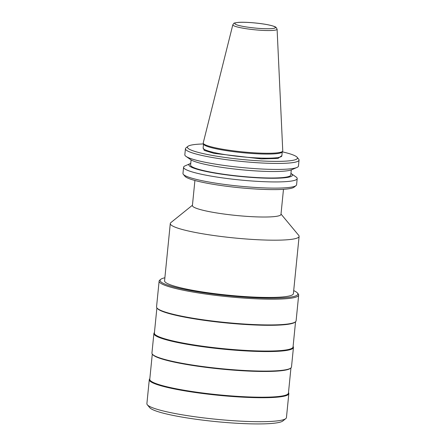 <?xml version="1.0" encoding="UTF-8"?>
<svg xmlns="http://www.w3.org/2000/svg" width="446" height="446" viewBox="0 0 446 446"><rect width="100%" height="100%" fill="white"/><g stroke="black" fill="none" stroke-linecap="round" stroke-linejoin="round"><path stroke-width="0.67" d="M281.872 155.637L277.992 158.441L261.272 158.904L213.974 153.368L204.223 150.402L203.147 147.777M203.499 143.958A55.293 6.835 5.7 0 0 187.911 146.344A55.293 6.835 5.7 0 0 217.838 156.368A55.293 6.835 5.7 0 0 281.181 161.324A55.293 6.835 5.7 0 0 297.092 157.237A55.293 6.835 5.7 0 0 282.285 151.824M187.911 146.344L185.965 147.916A57.088 7.058 5.7 0 0 185.436 148.741A57.088 7.058 5.7 0 0 201.927 155.448A57.088 7.058 5.7 0 0 282.268 163.381A57.088 7.058 5.7 0 0 299.049 160.086A57.088 7.058 5.7 0 0 298.692 159.166L297.092 157.237M299.049 160.086L298.446 166.079A57.088 7.058 -174.3 0 1 296.958 167.462A57.088 7.058 -174.3 0 1 257.125 168.755A57.088 7.058 -174.3 0 1 201.324 161.446A57.088 7.058 -174.3 0 1 186.021 156.39A57.088 7.058 -174.3 0 1 184.834 154.74L185.436 148.741M190.258 163.61L185.073 165.867A57.088 7.058 5.7 0 0 183.585 167.25L182.971 173.422A57.088 7.058 5.7 0 0 183.323 174.341A57.088 7.058 5.7 0 0 199.462 180.128A57.088 7.058 5.7 0 0 257.771 187.588A57.088 7.058 5.7 0 0 296.055 185.592A57.088 7.058 5.7 0 0 296.584 184.761L297.198 178.59A57.088 7.058 5.7 0 0 296.016 176.939L291.377 173.706A52.037 6.434 -174.3 0 1 265.208 178.144A52.037 6.434 -174.3 0 1 203.934 170.98A52.037 6.434 -174.3 0 1 190.258 163.61A52.037 6.434 -174.3 0 1 190.743 163.42M183.585 167.25A57.088 7.058 5.7 0 0 200.076 173.951A57.088 7.058 5.7 0 0 261.713 181.583A57.088 7.058 5.7 0 0 297.198 178.59M183.323 174.341L184.928 176.265A55.293 6.835 5.7 0 0 200.555 181.868A55.293 6.835 5.7 0 0 257.024 189.093A55.293 6.835 5.7 0 0 294.104 187.164L296.055 185.592M191.094 159.908L190.581 165.037A50.348 6.222 5.7 0 0 221.138 173.873A50.348 6.222 5.7 0 0 275.979 177.943A50.348 6.222 5.7 0 0 290.775 175.038L291.288 169.909M186.021 156.39L190.654 159.623A52.037 6.434 5.7 0 0 204.602 164.234A52.037 6.434 5.7 0 0 255.463 170.896A52.037 6.434 5.7 0 0 291.779 169.72L296.958 167.462M277.094 29.196L282.753 150.837A39.962 4.939 -174.3 0 1 282.652 151.205L282.167 152.019A39.56 4.889 -174.3 0 1 256.606 153.764A39.56 4.889 -174.3 0 1 214.961 148.529A39.56 4.889 -174.3 0 1 203.577 144.175L203.259 143.278A39.962 4.939 -174.3 0 1 203.237 142.898L232.823 24.775C234.557 22.651 232.684 23.32 238.292 22.384C245.35 21.787 261.306 23.209 269.78 25.166C275.377 26.498 275.907 27.262 276.063 27.379L277.094 29.196A22.25 2.748 -174.3 0 1 263.452 30.423A22.25 2.748 -174.3 0 1 239.24 27.435A22.25 2.748 -174.3 0 1 232.823 24.775M282.652 151.205A39.962 4.939 -174.3 0 1 256.835 152.972A39.962 4.939 -174.3 0 1 214.766 147.682A39.962 4.939 -174.3 0 1 203.259 143.278M288.49 392.591A70.122 8.669 -174.3 0 1 288.841 393.612L286.443 417.579A70.122 8.669 -174.3 0 1 285.797 418.599L282.87 420.957A67.43 8.335 -174.3 0 1 237.657 423.31A67.43 8.335 -174.3 0 1 168.783 414.496A67.43 8.335 -174.3 0 1 149.728 407.666L147.325 404.778A70.122 8.669 -174.3 0 1 146.89 403.647L149.282 379.68A70.122 8.669 -174.3 0 1 149.828 378.749M285.797 418.599A70.122 8.669 -174.3 0 1 238.772 421.046A70.122 8.669 -174.3 0 1 167.144 411.881A70.122 8.669 -174.3 0 1 147.325 404.778M288.841 393.612A70.122 8.669 -174.3 0 1 245.25 397.291A70.122 8.669 -174.3 0 1 169.536 387.914A70.122 8.669 -174.3 0 1 149.282 379.68M290.954 367.905L288.434 393.121A69.676 8.613 -174.3 0 1 245.127 396.778A69.676 8.613 -174.3 0 1 169.898 387.462A69.676 8.613 -174.3 0 1 149.772 379.278L152.292 354.068M293.094 346.43A70.122 8.669 -174.3 0 1 293.446 347.445L291.494 366.98A70.122 8.669 -174.3 0 1 290.848 368L290.357 368.39A69.676 8.613 -174.3 0 1 243.633 370.821A69.676 8.613 -174.3 0 1 172.468 361.717A69.676 8.613 -174.3 0 1 152.777 354.659L152.376 354.174A70.122 8.669 -174.3 0 1 151.941 353.048L153.892 333.519A70.122 8.669 -174.3 0 1 154.433 332.588M290.848 368A70.122 8.669 -174.3 0 1 270.884 371.027A70.122 8.669 -174.3 0 1 172.195 361.282A70.122 8.669 -174.3 0 1 152.376 354.174M293.446 347.445A70.122 8.669 -174.3 0 1 272.835 351.498A70.122 8.669 -174.3 0 1 196.452 345.828A70.122 8.669 -174.3 0 1 153.892 333.519M295.559 321.744L293.044 346.96A69.676 8.613 -174.3 0 1 272.562 350.98A69.676 8.613 -174.3 0 1 196.669 345.349A69.676 8.613 -174.3 0 1 154.383 333.117L156.897 307.907M293.697 290.63A69.225 8.558 -174.3 0 1 297.437 292.983L298.24 293.942A70.122 8.669 -174.3 0 1 298.675 295.074L296.105 320.813A70.122 8.669 -174.3 0 1 295.453 321.834L294.968 322.229A69.676 8.613 -174.3 0 1 275.132 325.234A69.676 8.613 -174.3 0 1 203.276 320.2A69.676 8.613 -174.3 0 1 157.382 308.498L156.986 308.013A70.122 8.669 -174.3 0 1 156.546 306.887L159.116 281.142A70.122 8.669 -174.3 0 1 159.768 280.121L160.744 279.335A69.225 8.558 -174.3 0 1 164.875 277.774M295.453 321.834A70.122 8.669 -174.3 0 1 275.494 324.861A70.122 8.669 -174.3 0 1 176.806 315.121A70.122 8.669 -174.3 0 1 156.986 308.013M298.675 295.074A70.122 8.669 -174.3 0 1 255.084 298.753A70.122 8.669 -174.3 0 1 179.376 289.376A70.122 8.669 -174.3 0 1 159.116 281.142M297.437 292.983A69.225 8.558 -174.3 0 1 258.775 297.9A69.225 8.558 -174.3 0 1 180.095 288.473A69.225 8.558 -174.3 0 1 160.744 279.335M281.008 214.063L298.708 235.349A64.731 8 -174.3 0 1 299.11 236.391L293.396 293.646A64.731 8 -174.3 0 1 253.161 297.047A64.731 8 -174.3 0 1 183.273 288.389A64.731 8 -174.3 0 1 164.574 280.79L170.288 223.53A64.731 8 -174.3 0 1 170.89 222.587L192.443 205.221M299.11 236.391A64.731 8 -174.3 0 1 258.875 239.786A64.731 8 -174.3 0 1 188.987 231.134A64.731 8 -174.3 0 1 170.288 223.53M283.478 189.321L280.974 214.403A44.5 5.503 -174.3 0 1 253.311 216.745A44.5 5.503 -174.3 0 1 205.266 210.791A44.5 5.503 -174.3 0 1 192.41 205.567L194.913 180.485M290.937 173.422A52.037 6.434 -174.3 0 1 291.377 173.706M203.125 148.016L203.125 148A39.56 4.889 5.7 0 0 214.554 152.644A39.56 4.889 5.7 0 0 257.264 157.934A39.56 4.889 5.7 0 0 281.85 155.855L282.246 151.885M240.65 25.885C235.867 24.959 230.248 22.618 240.751 22.3C251.65 22.071 265.944 24.19 269.562 25.143C274.34 26.069 279.965 28.41 269.456 28.728C258.563 28.962 244.269 26.844 240.65 25.885M203.125 148L203.521 144.025"/></g></svg>
